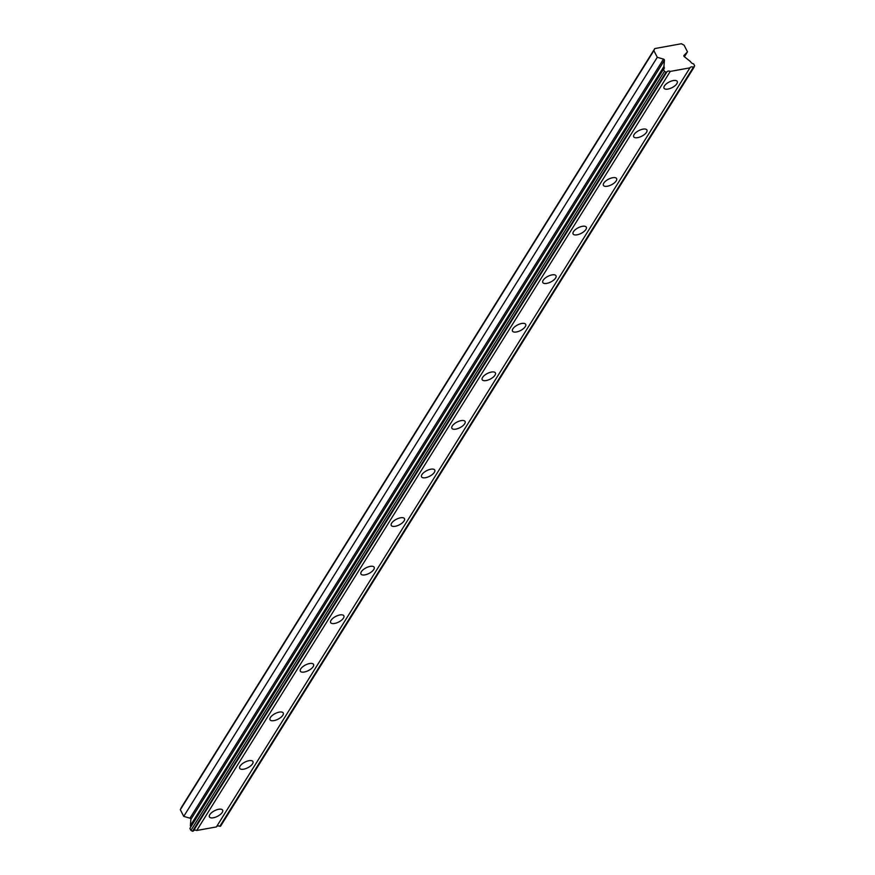 <?xml version="1.0" encoding="UTF-8"?>
<svg xmlns="http://www.w3.org/2000/svg" width="875" height="875" viewBox="0 0 875 875"><rect width="100%" height="100%" fill="white"/><g stroke="black" fill="none" stroke-linecap="round" stroke-linejoin="round"><path stroke-width="1.31" d="M666.061 72.177L664.464 71.345L663.436 69.333L189.897 828.406L190.925 830.419L192.511 831.25L666.061 72.177L666.816 72.045A3.062 2.264 32 0 1 666.87 71.936A3.062 2.264 32 0 1 670.261 71.411L196.722 830.484A3.062 2.264 32 0 0 193.397 830.9M190.75 827.017A3.062 2.264 32 0 0 190.466 825.738A3.062 2.264 32 0 0 190.389 825.595L190.87 819.394L664.42 60.32A1.061 0.777 -148 0 0 663.512 59.117L657.278 57.302L653.877 50.641L654.795 48.562L181.256 807.636L180.327 809.714L183.739 816.375L189.963 818.191A1.061 0.777 32 0 1 190.87 819.394M663.436 69.333A3.062 2.264 32 0 0 664.038 68.753A3.062 2.264 32 0 0 664.005 66.664A3.062 2.264 32 0 0 663.928 66.522L664.42 60.32M676.845 83.694A7.416 3.161 152.9 0 0 677.228 81.441A7.416 3.161 152.9 0 0 671.256 81.112A7.416 3.161 152.9 0 0 664.409 85.947A7.416 3.161 152.9 0 0 664.016 88.2A7.416 3.161 152.9 0 0 669.987 88.528A7.416 3.161 152.9 0 0 676.845 83.694M222.239 812.405A7.416 3.161 152.9 0 0 222.622 810.141A7.416 3.161 152.9 0 0 216.661 809.823A7.416 3.161 152.9 0 0 209.803 814.658A7.416 3.161 152.9 0 0 209.42 816.911A7.416 3.161 152.9 0 0 215.381 817.228A7.416 3.161 152.9 0 0 222.239 812.405M252.547 763.82A7.416 3.161 152.9 0 0 252.93 761.567A7.416 3.161 152.9 0 0 246.969 761.239A7.416 3.161 152.9 0 0 240.111 766.073A7.416 3.161 152.9 0 0 239.728 768.327A7.416 3.161 152.9 0 0 245.689 768.655A7.416 3.161 152.9 0 0 252.547 763.82M282.855 715.236A7.416 3.161 152.9 0 0 283.237 712.983A7.416 3.161 152.9 0 0 277.277 712.655A7.416 3.161 152.9 0 0 270.419 717.489A7.416 3.161 152.9 0 0 270.025 719.742A7.416 3.161 152.9 0 0 275.997 720.07A7.416 3.161 152.9 0 0 282.855 715.236M313.162 666.663A7.416 3.161 152.9 0 0 313.545 664.398A7.416 3.161 152.9 0 0 307.573 664.081A7.416 3.161 152.9 0 0 300.727 668.916A7.416 3.161 152.9 0 0 300.333 671.169A7.416 3.161 152.9 0 0 306.305 671.486A7.416 3.161 152.9 0 0 313.162 666.663M343.47 618.078A7.416 3.161 152.9 0 0 343.853 615.825A7.416 3.161 152.9 0 0 337.881 615.497A7.416 3.161 152.9 0 0 331.034 620.331A7.416 3.161 152.9 0 0 330.641 622.584A7.416 3.161 152.9 0 0 336.613 622.913A7.416 3.161 152.9 0 0 343.47 618.078M373.778 569.494A7.416 3.161 152.9 0 0 374.161 567.241A7.416 3.161 152.9 0 0 368.189 566.913A7.416 3.161 152.9 0 0 361.331 571.747A7.416 3.161 152.9 0 0 360.948 574A7.416 3.161 152.9 0 0 366.92 574.328A7.416 3.161 152.9 0 0 373.778 569.494M404.075 520.92A7.416 3.161 152.9 0 0 404.469 518.667A7.416 3.161 152.9 0 0 398.497 518.339A7.416 3.161 152.9 0 0 391.639 523.173A7.416 3.161 152.9 0 0 391.256 525.427A7.416 3.161 152.9 0 0 397.228 525.755A7.416 3.161 152.9 0 0 404.075 520.92M434.383 472.336A7.416 3.161 152.9 0 0 434.777 470.083A7.416 3.161 152.9 0 0 428.805 469.755A7.416 3.161 152.9 0 0 421.947 474.589A7.416 3.161 152.9 0 0 421.564 476.842A7.416 3.161 152.9 0 0 427.536 477.17A7.416 3.161 152.9 0 0 434.383 472.336M464.691 423.752A7.416 3.161 152.9 0 0 465.084 421.498A7.416 3.161 152.9 0 0 459.113 421.17A7.416 3.161 152.9 0 0 452.255 426.005A7.416 3.161 152.9 0 0 451.872 428.258A7.416 3.161 152.9 0 0 457.844 428.586A7.416 3.161 152.9 0 0 464.691 423.752M494.998 375.178A7.416 3.161 152.9 0 0 495.392 372.925A7.416 3.161 152.9 0 0 489.42 372.597A7.416 3.161 152.9 0 0 482.562 377.431A7.416 3.161 152.9 0 0 482.18 379.684A7.416 3.161 152.9 0 0 488.141 380.012A7.416 3.161 152.9 0 0 494.998 375.178M525.306 326.594A7.416 3.161 152.9 0 0 525.689 324.341A7.416 3.161 152.9 0 0 519.728 324.012A7.416 3.161 152.9 0 0 512.87 328.847A7.416 3.161 152.9 0 0 512.487 331.1A7.416 3.161 152.9 0 0 518.448 331.428A7.416 3.161 152.9 0 0 525.306 326.594M555.614 278.009A7.416 3.161 152.9 0 0 555.997 275.756A7.416 3.161 152.9 0 0 550.036 275.428A7.416 3.161 152.9 0 0 543.178 280.262A7.416 3.161 152.9 0 0 542.795 282.516A7.416 3.161 152.9 0 0 548.756 282.844A7.416 3.161 152.9 0 0 555.614 278.009M585.922 229.436A7.416 3.161 152.9 0 0 586.305 227.183A7.416 3.161 152.9 0 0 580.344 226.855A7.416 3.161 152.9 0 0 573.486 231.689A7.416 3.161 152.9 0 0 573.092 233.942A7.416 3.161 152.9 0 0 579.064 234.27A7.416 3.161 152.9 0 0 585.922 229.436M616.23 180.852A7.416 3.161 152.9 0 0 616.612 178.598A7.416 3.161 152.9 0 0 610.641 178.27A7.416 3.161 152.9 0 0 603.794 183.105A7.416 3.161 152.9 0 0 603.4 185.358A7.416 3.161 152.9 0 0 609.372 185.686A7.416 3.161 152.9 0 0 616.23 180.852M646.538 132.267A7.416 3.161 152.9 0 0 646.92 130.014A7.416 3.161 152.9 0 0 640.948 129.686A7.416 3.161 152.9 0 0 634.102 134.52A7.416 3.161 152.9 0 0 633.708 136.773A7.416 3.161 152.9 0 0 639.68 137.102A7.416 3.161 152.9 0 0 646.538 132.267M687.487 51.833L684.425 56.733A1.061 0.777 -148 0 1 684.009 55.398L687.487 51.833L684.075 45.172L681.363 43.75L654.795 48.562M684.392 56.711L690.594 61.688A3.062 2.264 32 0 0 693.634 63.853L694.673 65.877L693.372 67.233A3.062 2.264 32 0 0 689.992 67.747A3.062 2.264 32 0 0 689.927 67.856L670.261 71.411M666.816 72.045L193.266 831.119L192.511 831.25M694.127 67.091L220.588 826.164L219.833 826.306A3.062 2.264 32 0 0 216.508 826.722M689.927 67.856L216.388 826.93L196.722 830.484M653.877 50.641L180.327 809.714M693.372 67.233L219.833 826.306M657.278 57.302L183.739 816.375M663.928 66.522L190.389 825.595M664.464 71.345L190.925 830.419M663.512 59.117L189.963 818.191"/></g></svg>
